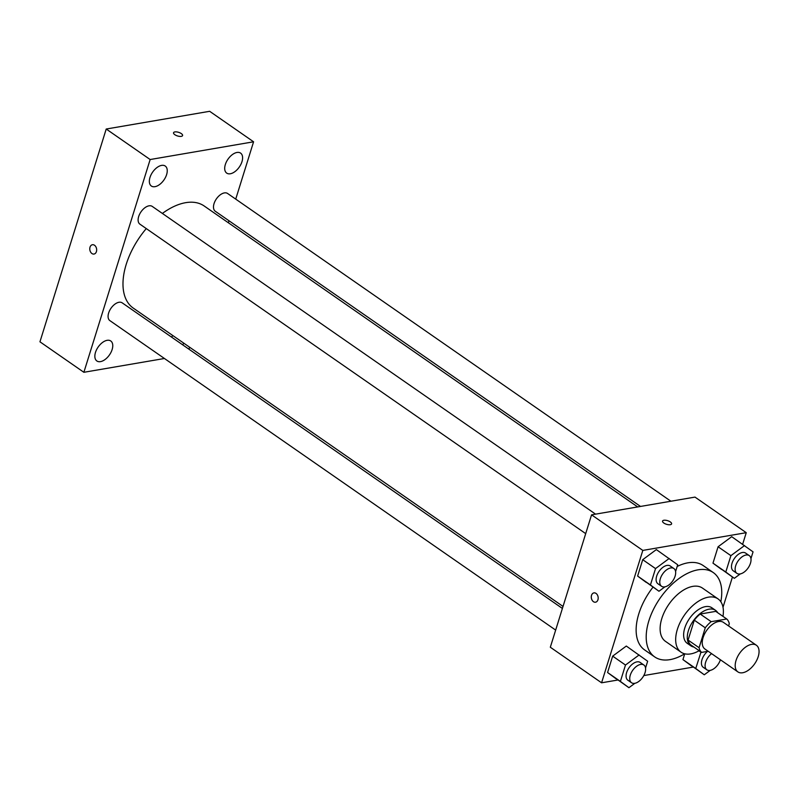 <?xml version="1.0" encoding="UTF-8"?>
<svg xmlns="http://www.w3.org/2000/svg" width="799" height="799" viewBox="0 0 799 799"><rect width="100%" height="100%" fill="white"/><g stroke="black" fill="none" stroke-linecap="round" stroke-linejoin="round"><path stroke-width="1.2" d="M742.71 672.748A16.22 9.179 -55.2 0 1 737.876 671.889A16.22 9.179 -55.2 0 1 739.584 653.332A16.22 9.179 -55.2 0 1 756.373 645.242A16.22 9.179 -55.2 0 1 756.743 660.294A16.22 9.179 -55.2 0 1 742.71 672.748M737.876 671.889L704.928 649.018A16.22 9.179 -55.2 0 1 706.636 630.461A16.22 9.179 -55.2 0 1 723.425 622.371L756.373 645.242M728.578 625.957L729.287 623.689A20.924 11.845 -55.2 0 0 726.74 618.995L711.19 621.662A20.924 11.845 -55.2 0 0 705.267 627.804L699.075 647.709A20.924 11.845 -55.2 0 0 701.612 652.393L708.174 651.275M705.267 627.804L694.291 620.174L688.089 640.079L699.075 647.709M688.089 640.079A20.924 11.845 -55.2 0 0 690.636 644.773L701.612 652.393M694.291 620.174A20.924 11.845 -55.2 0 1 700.204 614.041L711.19 621.662M726.74 618.995L715.754 611.375L700.204 614.041M717.712 612.723A21.623 12.235 124.8 0 0 715.524 610.316A21.623 12.235 124.8 0 0 688.418 630.601A21.623 12.235 124.8 0 0 690.865 645.832A21.623 12.235 124.8 0 0 693.892 647.03M690.865 645.832L687.2 643.295A21.623 12.235 -55.2 0 1 684.763 628.064A21.623 12.235 -55.2 0 1 711.859 607.769L715.524 610.316M722.975 616.389A32.429 18.357 124.8 0 0 718.031 598.89A32.429 18.357 124.8 0 0 677.372 629.332A32.429 18.357 124.8 0 0 681.038 652.174A32.429 18.357 124.8 0 0 699.165 650.696M718.031 598.89L702.471 588.094A32.429 18.357 124.8 0 0 661.812 618.526A32.429 18.357 124.8 0 0 665.487 641.367L681.038 652.174M720.828 601.747A51.346 29.064 124.8 0 0 713.257 572.553A51.346 29.064 124.8 0 0 648.888 620.743A51.346 29.064 124.8 0 0 654.691 656.908A51.346 29.064 124.8 0 0 684.693 653.792M654.691 656.908L644.623 649.927A51.346 29.064 -55.2 0 1 638.82 613.762A51.346 29.064 -55.2 0 1 653.023 587.125M677.172 566.471A51.346 29.064 -55.2 0 1 703.19 565.562L713.257 572.553M675.594 571.545L677.702 564.783L656.349 549.592L642.716 559.69L637.622 576.069L658.965 591.25L664.918 586.846M750.95 558.621L753.058 551.859L731.714 536.678L718.081 546.766L712.978 563.145L734.321 578.326L740.274 573.922M742.641 544.259L746.246 532.683L642.815 550.411L601.577 682.805L617.847 680.019M643.814 675.564L693.202 667.095M723.015 607.27L732.433 577.018M645.542 668.004L647.649 661.232L626.306 646.051L612.673 656.139L607.58 672.518L628.923 687.699L634.875 683.295M701.023 651.984L695.749 668.493L682.935 659.594L684.743 653.802L682.935 659.594L704.279 674.785L710.231 670.371M746.246 532.683L694.99 497.098L591.56 514.836L550.321 647.23L601.577 682.805M591.56 514.836L642.815 550.411M595.545 602.206A4.734 3.406 80.3 0 1 593.447 601.687A4.734 3.406 80.3 0 1 591.29 596.683A4.734 3.406 80.3 0 1 593.937 592.888A4.734 3.406 80.3 0 1 598.101 596.973A4.734 3.406 80.3 0 1 595.535 602.206A4.734 3.406 80.3 0 1 593.447 601.687A4.734 3.406 80.3 0 1 591.3 596.683A4.734 3.406 80.3 0 1 593.937 592.888M670.271 524.713A4.734 1.898 -162.7 0 1 665.068 523.735A4.734 1.898 -162.7 0 1 662.561 521.078A4.734 1.898 -162.7 0 1 667.634 520.678A4.734 1.898 -162.7 0 1 671.589 523.894A4.734 1.898 -162.7 0 1 670.271 524.713M662.551 521.078A4.734 1.898 -162.7 0 1 667.634 520.678A4.734 1.898 -162.7 0 1 671.589 523.894M563.025 606.441L133.283 308.104A62.162 35.176 -55.2 0 1 146.287 228.584M162.377 213.433A62.162 35.176 -55.2 0 1 204.174 205.982L637.682 506.926M585.707 533.632L139.905 224.159A10.806 6.122 -55.2 0 1 141.043 211.785A10.806 6.122 -55.2 0 1 152.239 206.402L595.555 514.147M555.665 630.091L109.862 320.609A10.806 6.122 -55.2 0 1 111.001 308.244A10.806 6.122 -55.2 0 1 122.197 302.851L562.406 608.448M640.508 506.446L215.261 211.236A10.806 6.122 -55.2 0 1 216.409 198.871A10.806 6.122 -55.2 0 1 227.595 193.478L670.91 501.233M235.725 199.121L253.583 141.793L150.152 159.53L83.875 372.294L164.424 358.491M188.973 349.213L189.603 347.205M228.364 222.771L228.983 220.764M154.976 186.676A12.175 6.891 124.8 0 0 165.513 177.328A12.175 6.891 124.8 0 0 165.233 166.032A12.175 6.891 124.8 0 0 152.639 172.105A12.175 6.891 124.8 0 0 151.351 186.027A12.175 6.891 124.8 0 0 154.976 186.676M100.494 361.627A12.175 6.891 124.8 0 0 111.031 352.269A12.175 6.891 124.8 0 0 110.751 340.973A12.175 6.891 124.8 0 0 98.147 347.046A12.175 6.891 124.8 0 0 96.869 360.978A12.175 6.891 124.8 0 0 100.494 361.627M182.542 344.749A12.175 6.891 124.8 0 0 183.89 343.23M172.664 335.44A12.175 6.891 124.8 0 0 171.715 337.228M230.342 173.763A12.175 6.891 124.8 0 0 240.869 164.404A12.175 6.891 124.8 0 0 240.599 153.108A12.175 6.891 124.8 0 0 227.995 159.181A12.175 6.891 124.8 0 0 226.716 173.113A12.175 6.891 124.8 0 0 230.342 173.763M253.583 141.793L209.658 111.301L106.217 129.029L150.152 159.53M181.273 136.369A4.734 1.898 -162.7 0 1 176.06 135.391A4.734 1.898 -162.7 0 1 173.553 132.734A4.734 1.898 -162.7 0 1 178.636 132.334A4.734 1.898 -162.7 0 1 182.581 135.55A4.734 1.898 -162.7 0 1 181.273 136.369M106.217 129.029L39.95 341.802L83.875 372.294M94.022 254.052A4.734 3.406 80.3 0 1 90.607 252.045A4.734 3.406 80.3 0 1 90.017 247.171A4.734 3.406 80.3 0 1 92.424 244.734A4.734 3.406 80.3 0 1 96.579 248.819A4.734 3.406 80.3 0 1 94.022 254.052A4.734 3.406 80.3 0 1 90.607 252.045A4.734 3.406 80.3 0 1 90.017 247.171A4.734 3.406 80.3 0 1 92.424 244.734M173.553 132.734A4.734 1.898 -162.7 0 1 178.636 132.334A4.734 1.898 -162.7 0 1 182.581 135.55M695.749 668.493L704.279 674.785M720.398 659.754A10.806 6.122 -55.2 0 1 710.091 670.401A10.806 6.122 -55.2 0 1 706.875 669.822L703.21 667.285A10.806 6.122 -55.2 0 1 707.564 651.375M698.965 650.805L700.853 652.114M682.935 659.594L691.465 665.887M706.875 669.822A10.806 6.122 -55.2 0 1 711.579 653.632M744.528 545.567L730.895 555.655L725.792 572.034L734.321 578.326M736.918 573.372L733.262 570.826A10.806 6.122 -55.2 0 1 734.401 558.461A10.806 6.122 -55.2 0 1 745.587 553.068L749.252 555.605A10.806 6.122 -55.2 0 1 749.492 565.632A10.806 6.122 -55.2 0 1 740.134 573.942A10.806 6.122 -55.2 0 1 736.918 573.372A10.806 6.122 -55.2 0 1 738.056 560.998A10.806 6.122 -55.2 0 1 749.252 555.605M731.714 536.678L718.081 546.766L730.895 555.655M718.081 546.766L712.978 563.145L725.792 572.034M712.978 563.145L721.507 569.427M639.12 654.95L625.487 665.038L620.394 681.417L628.923 687.699M631.52 682.745L627.854 680.209A10.806 6.122 -55.2 0 1 628.993 667.834A10.806 6.122 -55.2 0 1 640.189 662.441L643.844 664.988A10.806 6.122 -55.2 0 1 644.094 675.015A10.806 6.122 -55.2 0 1 634.736 683.325A10.806 6.122 -55.2 0 1 631.52 682.745A10.806 6.122 -55.2 0 1 632.658 670.381A10.806 6.122 -55.2 0 1 643.844 664.988M626.306 646.051L612.673 656.139L625.487 665.038M612.673 656.139L607.58 672.518L620.394 681.417M607.58 672.518L616.109 678.81M669.163 558.491L655.53 568.578L650.436 584.958L658.965 591.25M661.562 586.286L657.897 583.749A10.806 6.122 -55.2 0 1 659.035 571.385A10.806 6.122 -55.2 0 1 670.231 565.992L673.887 568.528A10.806 6.122 -55.2 0 1 674.136 578.556A10.806 6.122 -55.2 0 1 664.778 586.865A10.806 6.122 -55.2 0 1 661.562 586.286A10.806 6.122 -55.2 0 1 662.701 573.922A10.806 6.122 -55.2 0 1 673.887 568.528M656.349 549.592L642.716 559.69L655.53 568.578M642.716 559.69L637.622 576.069L650.436 584.958M637.622 576.069L646.151 582.351"/></g></svg>

